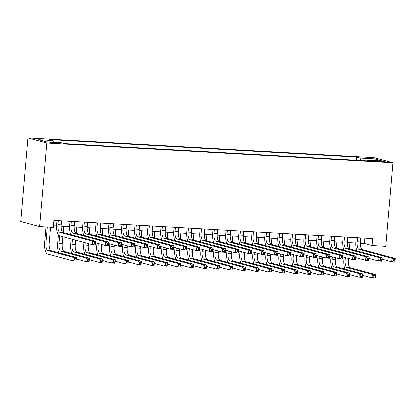 <?xml version="1.0" encoding="UTF-8"?>
<svg xmlns="http://www.w3.org/2000/svg" width="416" height="416" viewBox="0 0 416 416"><rect width="100%" height="100%" fill="white"/><g stroke="black" fill="none" stroke-linecap="round" stroke-linejoin="round"><path stroke-width="0.62" d="M55.947 143.281A4.488 0.322 4.9 0 0 58.791 143.224A4.488 0.322 4.9 0 0 52.686 142.402A4.488 0.322 4.9 0 0 49.847 142.459A4.488 0.322 4.9 0 0 55.947 143.281M46.816 143.031L39.645 226.647L20.8 221.556L27.971 137.94L374.046 157.659L392.891 162.75L46.816 143.031L27.971 137.94M360.355 243.292L364.421 243.521L372.065 245.586L372.658 238.618L53.903 220.454L53.305 227.422L39.645 226.647M379.434 161.028L376.568 160.867A4.347 0.312 4.9 0 0 373.818 160.919A4.347 0.312 4.9 0 0 379.73 161.715L382.59 161.881A4.347 0.312 4.9 0 0 385.341 161.824A4.347 0.312 4.9 0 0 379.434 161.028L379.376 161.694M360.703 160.493L360.084 158.049L356.517 157.087L49.473 139.589L53.035 140.556L38.724 139.74L46.467 141.83L60.778 142.646L64.345 143.608L371.389 161.101L367.827 160.139L367.453 160.878M360.084 158.049L374.395 158.865L382.138 160.956L367.827 160.139M372.065 245.586L385.726 246.366L392.891 162.75M53.446 225.805L56.566 225.982M61.116 226.242L69.576 226.725M74.126 226.98L82.586 227.464M87.136 227.724L95.597 228.207M100.147 228.462L108.607 228.946M113.157 229.206L121.618 229.689M126.168 229.949L134.628 230.428M139.178 230.688L147.638 231.171M152.188 231.431L160.649 231.91M165.199 232.17L173.659 232.653M178.209 232.913L186.67 233.397M191.22 233.652L199.68 234.135M204.23 234.395L212.69 234.879M217.24 235.134L225.701 235.617M230.251 235.877L238.711 236.361M243.261 236.621L251.722 237.099M256.272 237.359L264.732 237.843M269.282 238.103L277.742 238.581M282.292 238.841L290.753 239.325M295.303 239.585L303.763 240.068M308.313 240.323L316.774 240.807M321.324 241.067L329.784 241.55M334.334 241.805L342.794 242.289M347.344 242.549L355.805 243.032M364.879 238.176L364.421 243.521M356.247 160.238L356.517 157.087M53.035 140.556L53.461 142.225M373.396 160.456L374.395 158.865M357.516 237.754L357.172 241.779A7.01 2.59 -86.7 0 0 359.122 249.434L391.945 258.3L395.2 258.482L394.904 261.966L391.648 261.784L382.065 259.194M360.771 237.942L360.422 241.966A7.01 2.59 -86.7 0 0 362.372 249.621L395.2 258.482L394.794 259.652L393.494 259.579L393.375 260.972L394.675 261.045L394.794 259.652M357.006 250.942A10.52 3.884 93.3 0 1 355.898 241.436L356.221 237.682M393.375 260.972L391.648 261.784L391.945 258.3L393.494 259.579M394.675 261.045L394.904 261.966M345.025 269.095A10.52 3.884 93.3 0 1 343.918 259.589L344.12 257.265M349.939 242.694L349.409 248.893M348.587 258.471L348.447 260.12A7.01 2.59 -86.7 0 0 350.397 267.774L375.58 274.576L375.284 278.06L372.029 277.872L362.445 275.283M345.389 257.608L345.192 259.932A7.01 2.59 -86.7 0 0 347.142 267.587L372.33 274.388L375.58 274.576L375.18 275.74L373.875 275.668L373.755 277.061L375.06 277.134L375.18 275.74M373.755 277.061L372.029 277.872L372.33 274.388L373.875 275.668M375.06 277.134L375.284 278.06M344.505 237.011L344.162 241.036A7.01 2.59 -86.7 0 0 346.112 248.695L378.934 257.556L382.19 257.743L381.893 261.227L378.638 261.04L369.054 258.45M347.76 237.198L347.412 241.223A7.01 2.59 -86.7 0 0 349.362 248.877L382.19 257.743L381.784 258.908L380.484 258.835L380.364 260.229L381.664 260.302L381.784 258.908M343.996 250.198A10.52 3.884 93.3 0 1 342.888 240.692L343.21 236.938M380.364 260.229L378.638 261.04L378.934 257.556L380.484 258.835M381.664 260.302L381.893 261.227M331.495 236.272L331.152 240.297A7.01 2.59 -86.7 0 0 333.102 247.952L365.924 256.818L369.179 257L368.883 260.484L365.628 260.296L356.044 257.712M334.75 236.454L334.402 240.484A7.01 2.59 -86.7 0 0 336.352 248.139L369.179 257L368.774 258.17L367.474 258.097L367.354 259.49L368.654 259.563L368.774 258.17M330.985 249.46A10.52 3.884 93.3 0 1 329.878 239.954L330.2 236.2M367.354 259.49L365.628 260.296L365.924 256.818L367.474 258.097M368.654 259.563L368.883 260.484M318.484 235.529L318.141 239.554A7.01 2.59 -86.7 0 0 320.091 247.213L352.914 256.074L356.169 256.261L355.872 259.745L352.617 259.558L343.034 256.968M321.74 235.716L321.391 239.741A7.01 2.59 -86.7 0 0 323.341 247.395L356.169 256.261L355.763 257.426L354.463 257.353L354.344 258.747L355.644 258.82L355.763 257.426M317.975 248.716A10.52 3.884 93.3 0 1 316.867 239.21L317.19 235.456M354.344 258.747L352.617 259.558L352.914 256.074L354.463 257.353M355.644 258.82L355.872 259.745M305.474 234.79L305.131 238.815A7.01 2.59 -86.7 0 0 307.081 246.47L339.903 255.33L343.158 255.518L342.862 259.002L339.607 258.814L330.023 256.23M308.729 234.972L308.381 238.997A7.01 2.59 -86.7 0 0 310.331 246.657L343.158 255.518L342.753 256.688L341.453 256.61L341.333 258.003L342.633 258.081L342.753 256.688M304.964 247.978A10.52 3.884 93.3 0 1 303.857 238.472L304.179 234.718M341.333 258.003L339.607 258.814L339.903 255.33L341.453 256.61M342.633 258.081L342.862 259.002M332.015 268.351A10.52 3.884 93.3 0 1 330.907 258.846L331.11 256.521M336.929 241.956L336.398 248.149M335.577 257.728L335.436 259.376A7.01 2.59 -86.7 0 0 337.386 267.03L362.57 273.832L362.274 277.316L359.018 277.129L349.435 274.544M332.379 256.864L332.181 259.189A7.01 2.59 -86.7 0 0 334.131 266.848L359.32 273.645L362.57 273.832L362.17 275.002L360.864 274.924L360.745 276.318L362.05 276.396L362.17 275.002M360.745 276.318L359.018 277.129L359.32 273.645L360.864 274.924M362.05 276.396L362.274 277.316M319.004 267.613A10.52 3.884 93.3 0 1 317.897 258.107L318.1 255.783M323.918 241.212L323.388 247.406M322.566 256.989L322.426 258.632A7.01 2.59 -86.7 0 0 324.376 266.292L349.56 273.088L349.263 276.572L346.008 276.39L336.424 273.801M319.368 256.126L319.171 258.45A7.01 2.59 -86.7 0 0 321.121 266.105L346.31 272.906L349.56 273.088L349.159 274.258L347.854 274.186L347.734 275.579L349.04 275.652L349.159 274.258M347.734 275.579L346.008 276.39L346.31 272.906L347.854 274.186M349.04 275.652L349.263 276.572M305.994 266.869A10.52 3.884 93.3 0 1 304.886 257.364L305.089 255.039M310.908 240.474L310.378 246.667M309.556 256.246L309.416 257.894A7.01 2.59 -86.7 0 0 311.36 265.548L336.549 272.35L336.253 275.834L332.998 275.647L323.414 273.062M306.358 255.382L306.16 257.707A7.01 2.59 -86.7 0 0 308.11 265.361L333.299 272.163L336.549 272.35L336.149 273.52L334.844 273.442L334.724 274.836L336.029 274.914L336.149 273.52M334.724 274.836L332.998 275.647L333.299 272.163L334.844 273.442M336.029 274.914L336.253 275.834M292.984 266.131A10.52 3.884 93.3 0 1 291.876 256.625L292.079 254.296M297.898 239.73L297.367 245.924M296.546 255.502L296.405 257.15A7.01 2.59 -86.7 0 0 298.35 264.81L323.539 271.606L323.242 275.09L319.987 274.908L310.404 272.319M293.348 254.644L293.15 256.968A7.01 2.59 -86.7 0 0 295.1 264.623L320.289 271.424L323.539 271.606L323.138 272.776L321.833 272.704L321.714 274.097L323.019 274.17L323.138 272.776M321.714 274.097L319.987 274.908L320.289 271.424L321.833 272.704M323.019 274.17L323.242 275.09M292.464 234.047L292.12 238.072A7.01 2.59 -86.7 0 0 294.07 245.726L326.893 254.592L330.148 254.774L329.846 258.258L326.596 258.076L317.013 255.486M295.719 234.234L295.37 238.259A7.01 2.59 -86.7 0 0 297.32 245.913L330.148 254.774L329.742 255.944L328.442 255.871L328.323 257.265L329.623 257.338L329.742 255.944M291.954 247.234A10.52 3.884 93.3 0 1 290.846 237.728L291.169 233.974M328.323 257.265L326.596 258.076L326.893 254.592L328.442 255.871M329.623 257.338L329.846 258.258M279.973 265.387A10.52 3.884 93.3 0 1 278.866 255.882L279.068 253.557M284.887 238.992L284.357 245.185M283.535 254.764L283.395 256.412A7.01 2.59 -86.7 0 0 285.34 264.066L310.528 270.868L310.232 274.352L306.977 274.165L297.393 271.575M280.337 253.9L280.14 256.225A7.01 2.59 -86.7 0 0 282.09 263.879L307.278 270.681L310.528 270.868L310.128 272.033L308.823 271.96L308.703 273.354L310.008 273.426L310.128 272.033M308.703 273.354L306.977 274.165L307.278 270.681L308.823 271.96M310.008 273.426L310.232 274.352M279.453 233.308L279.11 237.333A7.01 2.59 -86.7 0 0 281.06 244.988L313.882 253.848L317.138 254.036L316.836 257.52L313.586 257.332L304.002 254.748M282.708 233.49L282.36 237.515A7.01 2.59 -86.7 0 0 284.31 245.17L317.138 254.036L316.732 255.206L315.432 255.128L315.312 256.521L316.612 256.599L316.732 255.206M278.944 246.496A10.52 3.884 93.3 0 1 277.836 236.99L278.158 233.23M315.312 256.521L313.586 257.332L313.882 253.848L315.432 255.128M316.612 256.599L316.836 257.52M266.963 264.649A10.52 3.884 93.3 0 1 265.855 255.138L266.058 252.814M271.877 238.248L271.346 244.442M270.525 254.02L270.384 255.668A7.01 2.59 -86.7 0 0 272.329 263.323L297.518 270.124L297.222 273.608L293.966 273.426L284.383 270.837M267.327 253.157L267.129 255.486A7.01 2.59 -86.7 0 0 269.079 263.141L294.268 269.942L297.518 270.124L297.118 271.294L295.812 271.222L295.693 272.615L296.998 272.688L297.118 271.294M295.693 272.615L293.966 273.426L294.268 269.942L295.812 271.222M296.998 272.688L297.222 273.608M266.443 232.565L266.1 236.59A7.01 2.59 -86.7 0 0 268.05 244.244L300.872 253.11L304.127 253.292L303.826 256.776L300.576 256.594L290.992 254.004M269.698 232.752L269.35 236.777A7.01 2.59 -86.7 0 0 271.3 244.431L304.127 253.292L303.722 254.462L302.422 254.389L302.302 255.783L303.602 255.856L303.722 254.462M265.928 245.752A10.52 3.884 93.3 0 1 264.826 236.246L265.148 232.492M302.302 255.783L300.576 256.594L300.872 253.11L302.422 254.389M303.602 255.856L303.826 256.776M253.952 263.905A10.52 3.884 93.3 0 1 252.845 254.4L253.048 252.075M258.866 237.51L258.336 243.703M257.514 253.282L257.374 254.93A7.01 2.59 -86.7 0 0 259.319 262.584L284.508 269.386L284.211 272.87L280.956 272.683L271.372 270.093M254.316 252.418L254.119 254.743A7.01 2.59 -86.7 0 0 256.069 262.397L281.258 269.199L284.508 269.386L284.107 270.551L282.802 270.478L282.682 271.872L283.988 271.944L284.107 270.551M282.682 271.872L280.956 272.683L281.258 269.199L282.802 270.478M283.988 271.944L284.211 272.87M253.432 231.821L253.089 235.851A7.01 2.59 -86.7 0 0 255.039 243.506L287.862 252.366L291.117 252.554L290.815 256.038L287.565 255.85L277.982 253.266M256.688 232.008L256.339 236.033A7.01 2.59 -86.7 0 0 258.289 243.688L291.117 252.554L290.711 253.724L289.411 253.646L289.292 255.039L290.592 255.112L290.711 253.724M252.918 245.014A10.52 3.884 93.3 0 1 251.815 235.503L252.138 231.748M289.292 255.039L287.565 255.85L287.862 252.366L289.411 253.646M290.592 255.112L290.815 256.038M240.942 263.167A10.52 3.884 93.3 0 1 239.834 253.656L240.037 251.332M245.856 236.766L245.326 242.96M244.504 252.538L244.364 254.186A7.01 2.59 -86.7 0 0 246.308 261.841L271.497 268.642L271.201 272.126L267.946 271.939L258.362 269.355M241.306 251.675L241.108 253.999A7.01 2.59 -86.7 0 0 243.058 261.659L268.247 268.455L271.497 268.642L271.092 269.812L269.792 269.74L269.672 271.133L270.977 271.206L271.092 269.812M269.672 271.133L267.946 271.939L268.247 268.455L269.792 269.74M270.977 271.206L271.201 272.126M240.422 231.083L240.079 235.108A7.01 2.59 -86.7 0 0 242.029 242.762L274.851 251.628L278.106 251.81L277.805 255.294L274.555 255.112L264.971 252.522M243.677 231.27L243.329 235.295A7.01 2.59 -86.7 0 0 245.279 242.949L278.106 251.81L277.701 252.98L276.401 252.907L276.281 254.301L277.581 254.374L277.701 252.98M239.907 244.27A10.52 3.884 93.3 0 1 238.805 234.764L239.127 231.01M276.281 254.301L274.555 255.112L274.851 251.628L276.401 252.907M277.581 254.374L277.805 255.294M227.932 262.423A10.52 3.884 93.3 0 1 226.824 252.918L227.027 250.593M232.846 236.023L232.315 242.221M231.494 251.8L231.353 253.448A7.01 2.59 -86.7 0 0 233.298 261.102L258.487 267.904L258.19 271.388L254.935 271.201L245.352 268.611M228.296 250.936L228.098 253.261A7.01 2.59 -86.7 0 0 230.048 260.915L255.237 267.717L258.487 267.904L258.081 269.069L256.781 268.996L256.662 270.39L257.967 270.462L258.081 269.069M256.662 270.39L254.935 271.201L255.237 267.717L256.781 268.996M257.967 270.462L258.19 271.388M227.412 230.339L227.068 234.364A7.01 2.59 -86.7 0 0 229.018 242.024L261.841 250.884L265.096 251.072L264.794 254.556L261.544 254.368L251.961 251.779M230.667 230.526L230.318 234.551A7.01 2.59 -86.7 0 0 232.268 242.206L265.096 251.072L264.69 252.236L263.39 252.164L263.271 253.557L264.571 253.63L264.69 252.236M226.897 243.526A10.52 3.884 93.3 0 1 225.794 234.021L226.117 230.266M263.271 253.557L261.544 254.368L261.841 250.884L263.39 252.164M264.571 253.63L264.794 254.556M214.921 261.68A10.52 3.884 93.3 0 1 213.814 252.174L214.011 249.85M219.835 235.284L219.305 241.478M218.483 251.056L218.343 252.704A7.01 2.59 -86.7 0 0 220.288 260.359L245.476 267.16L245.18 270.644L241.925 270.457L232.341 267.873M215.285 250.193L215.088 252.517A7.01 2.59 -86.7 0 0 217.038 260.177L242.226 266.973L245.476 267.16L245.071 268.33L243.771 268.252L243.651 269.646L244.951 269.724L245.071 268.33M243.651 269.646L241.925 270.457L242.226 266.973L243.771 268.252M244.951 269.724L245.18 270.644M214.401 229.601L214.058 233.626A7.01 2.59 -86.7 0 0 216.008 241.28L248.83 250.146L252.086 250.328L251.784 253.812L248.534 253.625L238.95 251.04M217.651 229.783L217.308 233.813A7.01 2.59 -86.7 0 0 219.258 241.467L252.086 250.328L251.68 251.498L250.38 251.425L250.26 252.819L251.56 252.892L251.68 251.498M213.886 242.788A10.52 3.884 93.3 0 1 212.784 233.282L213.106 229.528M250.26 252.819L248.534 253.625L248.83 250.146L250.38 251.425M251.56 252.892L251.784 253.812M201.911 260.941A10.52 3.884 93.3 0 1 200.803 251.436L201.001 249.111M206.825 234.541L206.294 240.734M205.473 250.318L205.332 251.961A7.01 2.59 -86.7 0 0 207.277 259.62L232.466 266.417L232.17 269.901L228.914 269.719L219.331 267.129M202.275 249.454L202.077 251.779A7.01 2.59 -86.7 0 0 204.027 259.433L229.211 266.235L232.466 266.417L232.06 267.587L230.76 267.514L230.641 268.908L231.941 268.98L232.06 267.587M230.641 268.908L228.914 269.719L229.211 266.235L230.76 267.514M231.941 268.98L232.17 269.901M201.391 228.857L201.048 232.882A7.01 2.59 -86.7 0 0 202.992 240.542L235.82 249.402L239.075 249.59L238.774 253.074L235.524 252.886L225.94 250.297M204.641 229.044L204.298 233.069A7.01 2.59 -86.7 0 0 206.248 240.724L239.075 249.59L238.67 250.754L237.37 250.682L237.25 252.075L238.55 252.148L238.67 250.754M200.876 242.044A10.52 3.884 93.3 0 1 199.774 232.539L200.096 228.784M237.25 252.075L235.524 252.886L235.82 249.402L237.37 250.682M238.55 252.148L238.774 253.074M188.9 260.198A10.52 3.884 93.3 0 1 187.793 250.692L187.99 248.368M193.814 233.802L193.284 239.996M192.462 249.574L192.322 251.222A7.01 2.59 -86.7 0 0 194.267 258.877L219.456 265.678L219.159 269.162L215.904 268.975L206.32 266.391M189.264 248.711L189.067 251.035A7.01 2.59 -86.7 0 0 191.017 258.69L216.2 265.491L219.456 265.678L219.05 266.848L217.75 266.77L217.63 268.164L218.93 268.242L219.05 266.848M217.63 268.164L215.904 268.975L216.2 265.491L217.75 266.77M218.93 268.242L219.159 269.162M188.38 228.119L188.037 232.144A7.01 2.59 -86.7 0 0 189.982 239.798L222.81 248.659L226.065 248.846L225.763 252.33L222.513 252.143L212.93 249.558M191.63 228.301L191.287 232.326A7.01 2.59 -86.7 0 0 193.237 239.985L226.065 248.846L225.659 250.016L224.359 249.938L224.24 251.332L225.54 251.41L225.659 250.016M187.866 241.306A10.52 3.884 93.3 0 1 186.763 231.8L187.086 228.046M224.24 251.332L222.513 252.143L222.81 248.659L224.359 249.938M225.54 251.41L225.763 252.33M175.89 259.459A10.52 3.884 93.3 0 1 174.782 249.954L174.98 247.624M180.804 233.059L180.274 239.252M179.452 248.83L179.306 250.479A7.01 2.59 -86.7 0 0 181.256 258.138L206.445 264.935L206.149 268.419L202.894 268.237L193.31 265.647M176.254 247.972L176.056 250.297A7.01 2.59 -86.7 0 0 178.006 257.951L203.19 264.753L206.445 264.935L206.04 266.105L204.74 266.032L204.62 267.426L205.92 267.498L206.04 266.105M204.62 267.426L202.894 268.237L203.19 264.753L204.74 266.032M205.92 267.498L206.149 268.419M175.37 227.375L175.027 231.4A7.01 2.59 -86.7 0 0 176.972 239.054L209.799 247.92L213.054 248.102L212.753 251.586L209.503 251.404L199.919 248.815M178.62 227.562L178.277 231.587A7.01 2.59 -86.7 0 0 180.227 239.242L213.054 248.102L212.649 249.272L211.349 249.2L211.229 250.593L212.529 250.666L212.649 249.272M174.855 240.562A10.52 3.884 93.3 0 1 173.753 231.057L174.075 227.302M211.229 250.593L209.503 251.404L209.799 247.92L211.349 249.2M212.529 250.666L212.753 251.586M162.88 258.716A10.52 3.884 93.3 0 1 161.772 249.21L161.97 246.886M167.794 232.32L167.263 238.514M166.442 248.092L166.296 249.74A7.01 2.59 -86.7 0 0 168.246 257.395L193.435 264.196L193.138 267.68L189.883 267.493L180.3 264.904M163.244 247.229L163.046 249.553A7.01 2.59 -86.7 0 0 164.996 257.208L190.18 264.009L193.435 264.196L193.029 265.361L191.729 265.288L191.61 266.682L192.91 266.755L193.029 265.361M191.61 266.682L189.883 267.493L190.18 264.009L191.729 265.288M192.91 266.755L193.138 267.68M162.36 226.637L162.016 230.662A7.01 2.59 -86.7 0 0 163.961 238.316L196.789 247.177L200.044 247.364L199.742 250.848L196.492 250.661L186.909 248.076M165.61 226.819L165.266 230.844A7.01 2.59 -86.7 0 0 167.216 238.498L200.044 247.364L199.638 248.534L198.338 248.456L198.219 249.85L199.519 249.928L199.638 248.534M161.845 239.824A10.52 3.884 93.3 0 1 160.742 230.318L161.065 226.559M198.219 249.85L196.492 250.661L196.789 247.177L198.338 248.456M199.519 249.928L199.742 250.848M149.869 257.977A10.52 3.884 93.3 0 1 148.762 248.466L148.959 246.142M154.783 231.577L154.253 237.77M153.431 247.348L153.286 248.997A7.01 2.59 -86.7 0 0 155.236 256.651L180.424 263.453L180.128 266.937L176.873 266.755L167.289 264.165M150.233 246.485L150.036 248.815A7.01 2.59 -86.7 0 0 151.986 256.469L177.169 263.271L180.424 263.453L180.019 264.623L178.719 264.55L178.599 265.944L179.899 266.016L180.019 264.623M178.599 265.944L176.873 266.755L177.169 263.271L178.719 264.55M179.899 266.016L180.128 266.937M149.349 225.893L149.006 229.918A7.01 2.59 -86.7 0 0 150.951 237.572L183.778 246.438L187.034 246.62L186.732 250.104L183.482 249.922L173.898 247.333M152.599 226.08L152.256 230.105A7.01 2.59 -86.7 0 0 154.206 237.76L187.034 246.62L186.628 247.79L185.328 247.718L185.208 249.111L186.508 249.184L186.628 247.79M148.834 239.08A10.52 3.884 93.3 0 1 147.732 229.575L148.054 225.82M185.208 249.111L183.482 249.922L183.778 246.438L185.328 247.718M186.508 249.184L186.732 250.104M136.859 257.234A10.52 3.884 93.3 0 1 135.751 247.728L135.949 245.404M141.773 230.838L141.242 237.032M140.421 246.61L140.275 248.258A7.01 2.59 -86.7 0 0 142.225 255.913L167.414 262.714L167.112 266.198L163.862 266.011L154.279 263.422M137.223 245.747L137.025 248.071A7.01 2.59 -86.7 0 0 138.975 255.726L164.159 262.527L167.414 262.714L167.008 263.879L165.708 263.806L165.589 265.2L166.889 265.273L167.008 263.879M165.589 265.2L163.862 266.011L164.159 262.527L165.708 263.806M166.889 265.273L167.112 266.198M136.339 225.15L135.996 229.18A7.01 2.59 -86.7 0 0 137.94 236.834L170.768 245.695L174.023 245.882L173.722 249.366L170.472 249.179L160.888 246.594M139.589 225.337L139.246 229.362A7.01 2.59 -86.7 0 0 141.196 237.016L174.023 245.882L173.618 247.052L172.318 246.974L172.198 248.368L173.498 248.44L173.618 247.052M135.824 238.342A10.52 3.884 93.3 0 1 134.722 228.831L135.044 225.077M172.198 248.368L170.472 249.179L170.768 245.695L172.318 246.974M173.498 248.44L173.722 249.366M123.848 256.495A10.52 3.884 93.3 0 1 122.741 246.984L122.938 244.66M128.762 230.095L128.232 236.288M127.41 245.866L127.265 247.515A7.01 2.59 -86.7 0 0 129.215 255.169L154.404 261.971L154.102 265.455L150.852 265.268L141.268 262.683M124.212 245.003L124.015 247.328A7.01 2.59 -86.7 0 0 125.965 254.987L151.148 261.784L154.404 261.971L153.998 263.141L152.698 263.068L152.578 264.462L153.878 264.534L153.998 263.141M152.578 264.462L150.852 265.268L151.148 261.784L152.698 263.068M153.878 264.534L154.102 265.455M123.328 224.411L122.985 228.436A7.01 2.59 -86.7 0 0 124.93 236.09L157.758 244.956L161.013 245.138L160.711 248.622L157.461 248.44L147.878 245.851M126.578 224.598L126.235 228.623A7.01 2.59 -86.7 0 0 128.185 236.278L161.013 245.138L160.607 246.308L159.307 246.236L159.188 247.629L160.488 247.702L160.607 246.308M122.814 237.598A10.52 3.884 93.3 0 1 121.711 228.093L122.034 224.338M159.188 247.629L157.461 248.44L157.758 244.956L159.307 246.236M160.488 247.702L160.711 248.622M110.838 255.752A10.52 3.884 93.3 0 1 109.73 246.246L109.928 243.922M115.752 229.351L115.222 235.55M114.4 245.128L114.254 246.776A7.01 2.59 -86.7 0 0 116.204 254.431L141.393 261.232L141.092 264.716L137.842 264.529L128.258 261.94M111.202 244.265L111.004 246.589A7.01 2.59 -86.7 0 0 112.954 254.244L138.138 261.045L141.393 261.232L140.988 262.397L139.688 262.324L139.568 263.718L140.868 263.791L140.988 262.397M139.568 263.718L137.842 264.529L138.138 261.045L139.688 262.324M140.868 263.791L141.092 264.716M110.318 223.668L109.975 227.692A7.01 2.59 -86.7 0 0 111.92 235.352L144.747 244.213L148.002 244.4L147.701 247.884L144.451 247.697L134.867 245.107M113.568 223.855L113.225 227.88A7.01 2.59 -86.7 0 0 115.175 235.534L148.002 244.4L147.597 245.565L146.297 245.492L146.177 246.886L147.477 246.958L147.597 245.565M109.803 236.855A10.52 3.884 93.3 0 1 108.701 227.349L109.023 223.595M146.177 246.886L144.451 247.697L144.747 244.213L146.297 245.492M147.477 246.958L147.701 247.884M97.828 255.008A10.52 3.884 93.3 0 1 96.72 245.502L96.918 243.178M102.742 228.613L102.211 234.806M101.39 244.384L101.244 246.033A7.01 2.59 -86.7 0 0 103.194 253.687L128.383 260.489L128.081 263.973L124.831 263.786L115.248 261.201M98.192 243.521L97.994 245.846A7.01 2.59 -86.7 0 0 99.944 253.505L125.128 260.302L128.383 260.489L127.977 261.659L126.677 261.581L126.558 262.974L127.858 263.052L127.977 261.659M126.558 262.974L124.831 263.786L125.128 260.302L126.677 261.581M127.858 263.052L128.081 263.973M97.308 222.929L96.964 226.954A7.01 2.59 -86.7 0 0 98.909 234.608L131.737 243.474L134.992 243.656L134.69 247.14L131.44 246.953L121.857 244.369M100.558 223.111L100.214 227.141A7.01 2.59 -86.7 0 0 102.164 234.796L134.992 243.656L134.586 244.826L133.286 244.754L133.167 246.147L134.467 246.22L134.586 244.826M96.793 236.116A10.52 3.884 93.3 0 1 95.69 226.611L96.013 222.856M133.167 246.147L131.44 246.953L131.737 243.474L133.286 244.754M134.467 246.22L134.69 247.14M84.817 254.27A10.52 3.884 93.3 0 1 83.71 244.764L83.907 242.44M89.731 227.869L89.196 234.062M88.379 243.646L88.234 245.289A7.01 2.59 -86.7 0 0 90.184 252.949L115.372 259.745L115.071 263.229L111.821 263.047L102.237 260.458M85.181 242.783L84.984 245.107A7.01 2.59 -86.7 0 0 86.934 252.762L112.117 259.563L115.372 259.745L114.967 260.915L113.667 260.842L113.547 262.236L114.847 262.309L114.967 260.915M113.547 262.236L111.821 263.047L112.117 259.563L113.667 260.842M114.847 262.309L115.071 263.229M84.297 222.186L83.954 226.21A7.01 2.59 -86.7 0 0 85.899 233.87L118.726 242.731L121.982 242.918L121.68 246.402L118.43 246.215L108.846 243.625M87.547 222.373L87.204 226.398A7.01 2.59 -86.7 0 0 89.154 234.052L121.982 242.918L121.576 244.083L120.276 244.01L120.156 245.404L121.456 245.476L121.576 244.083M83.782 235.373A10.52 3.884 93.3 0 1 82.68 225.867L83.002 222.113M120.156 245.404L118.43 246.215L118.726 242.731L120.276 244.01M121.456 245.476L121.68 246.402M71.807 253.526A10.52 3.884 93.3 0 1 70.699 244.02L71.131 238.987M76.721 227.131L76.185 233.324M75.598 240.193L75.223 244.551A7.01 2.59 -86.7 0 0 77.173 252.205L102.362 259.007L102.06 262.491L98.81 262.304L89.227 259.719M72.405 239.33L71.973 244.364A7.01 2.59 -86.7 0 0 73.923 252.018L99.107 258.82L102.362 259.007L101.956 260.177L100.656 260.099L100.537 261.492L101.837 261.57L101.956 260.177M100.537 261.492L98.81 262.304L99.107 258.82L100.656 260.099M101.837 261.57L102.06 262.491M71.287 221.447L70.938 225.472A7.01 2.59 -86.7 0 0 72.888 233.126L105.716 241.987L108.971 242.174L108.67 245.658L105.42 245.471L95.836 242.887M74.537 221.629L74.194 225.654A7.01 2.59 -86.7 0 0 76.144 233.314L108.971 242.174L108.566 243.344L107.266 243.266L107.146 244.66L108.446 244.738L108.566 243.344M70.772 234.634A10.52 3.884 93.3 0 1 69.67 225.129L69.992 221.374M107.146 244.66L105.42 245.471L105.716 241.987L107.266 243.266M108.446 244.738L108.67 245.658M58.796 252.788A10.52 3.884 93.3 0 1 57.689 243.282L58.401 234.983M63.71 226.387L63.175 232.58M62.821 236.746L62.213 243.807A7.01 2.59 -86.7 0 0 64.163 251.467L89.352 258.263L89.05 261.747L85.8 261.565L76.216 258.976M59.628 235.882L58.963 243.625A7.01 2.59 -86.7 0 0 60.913 251.28L86.096 258.081L89.352 258.263L88.946 259.433L87.646 259.36L87.526 260.754L88.826 260.827L88.946 259.433M87.526 260.754L85.8 261.565L86.096 258.081L87.646 259.36M88.826 260.827L89.05 261.747M58.276 220.704L57.928 224.728A7.01 2.59 -86.7 0 0 59.878 232.383L92.706 241.249L95.961 241.431L95.659 244.915L92.409 244.733L59.582 235.867A10.52 3.884 93.3 0 1 56.659 224.385L56.982 220.631M61.526 220.891L61.183 224.916A7.01 2.59 -86.7 0 0 63.133 232.57L95.961 241.431L95.555 242.601L94.255 242.528L94.136 243.922L95.436 243.994L95.555 242.601M94.136 243.922L92.409 244.733L92.706 241.249L94.255 242.528M95.436 243.994L95.659 244.915M47.304 227.079L45.952 242.882A7.01 2.59 -86.7 0 0 47.902 250.536L73.086 257.338L76.341 257.525L76.04 261.009L72.79 260.822L47.601 254.02A10.52 3.884 93.3 0 1 44.678 242.538L46.01 227.006M50.56 227.266L49.202 243.069A7.01 2.59 -86.7 0 0 51.152 250.723L76.341 257.525L75.936 258.69L74.636 258.617L74.516 260.01L75.816 260.083L75.936 258.69M74.516 260.01L72.79 260.822L73.086 257.338L74.636 258.617M75.816 260.083L76.04 261.009M376.522 161.444L376.568 160.867M360.422 241.966L357.172 241.779M362.372 249.621L359.122 249.434M348.447 260.12L345.192 259.932M350.397 267.774L347.142 267.587M347.412 241.223L344.162 241.036M349.362 248.877L346.112 248.695M334.402 240.484L331.152 240.297M336.352 248.139L333.102 247.952M321.391 239.741L318.141 239.554M323.341 247.395L320.091 247.213M308.381 238.997L305.131 238.815M310.331 246.657L307.081 246.47M335.436 259.376L332.181 259.189M337.386 267.03L334.131 266.848M322.426 258.632L319.171 258.45M324.376 266.292L321.121 266.105M309.416 257.894L306.16 257.707M311.36 265.548L308.11 265.361M296.405 257.15L293.15 256.968M298.35 264.81L295.1 264.623M295.37 238.259L292.12 238.072M297.32 245.913L294.07 245.726M283.395 256.412L280.14 256.225M285.34 264.066L282.09 263.879M282.36 237.515L279.11 237.333M284.31 245.17L281.06 244.988M270.384 255.668L267.129 255.486M272.329 263.323L269.079 263.141M269.35 236.777L266.1 236.59M271.3 244.431L268.05 244.244M257.374 254.93L254.119 254.743M259.319 262.584L256.069 262.397M256.339 236.033L253.089 235.851M258.289 243.688L255.039 243.506M244.364 254.186L241.108 253.999M246.308 261.841L243.058 261.659M243.329 235.295L240.079 235.108M245.279 242.949L242.029 242.762M231.353 253.448L228.098 253.261M233.298 261.102L230.048 260.915M230.318 234.551L227.068 234.364M232.268 242.206L229.018 242.024M218.343 252.704L215.088 252.517M220.288 260.359L217.038 260.177M217.308 233.813L214.058 233.626M219.258 241.467L216.008 241.28M205.332 251.961L202.077 251.779M207.277 259.62L204.027 259.433M204.298 233.069L201.048 232.882M206.248 240.724L202.992 240.542M192.322 251.222L189.067 251.035M194.267 258.877L191.017 258.69M191.287 232.326L188.037 232.144M193.237 239.985L189.982 239.798M179.306 250.479L176.056 250.297M181.256 258.138L178.006 257.951M178.277 231.587L175.027 231.4M180.227 239.242L176.972 239.054M166.296 249.74L163.046 249.553M168.246 257.395L164.996 257.208M165.266 230.844L162.016 230.662M167.216 238.498L163.961 238.316M153.286 248.997L150.036 248.815M155.236 256.651L151.986 256.469M152.256 230.105L149.006 229.918M154.206 237.76L150.951 237.572M140.275 248.258L137.025 248.071M142.225 255.913L138.975 255.726M139.246 229.362L135.996 229.18M141.196 237.016L137.94 236.834M127.265 247.515L124.015 247.328M129.215 255.169L125.965 254.987M126.235 228.623L122.985 228.436M128.185 236.278L124.93 236.09M114.254 246.776L111.004 246.589M116.204 254.431L112.954 254.244M113.225 227.88L109.975 227.692M115.175 235.534L111.92 235.352M101.244 246.033L97.994 245.846M103.194 253.687L99.944 253.505M100.214 227.141L96.964 226.954M102.164 234.796L98.909 234.608M88.234 245.289L84.984 245.107M90.184 252.949L86.934 252.762M87.204 226.398L83.954 226.21M89.154 234.052L85.899 233.87M75.223 244.551L71.973 244.364M77.173 252.205L73.923 252.018M74.194 225.654L70.938 225.472M76.144 233.314L72.888 233.126M62.213 243.807L58.963 243.625M64.163 251.467L60.913 251.28M61.183 224.916L57.928 224.728M63.133 232.57L59.878 232.383M49.202 243.069L45.952 242.882M51.152 250.723L47.902 250.536"/></g></svg>
